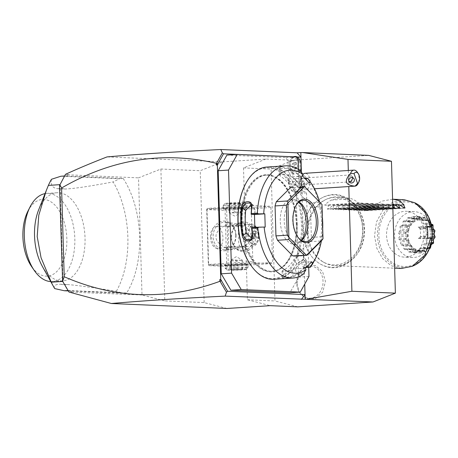 <?xml version="1.0" encoding="UTF-8"?>
<svg xmlns="http://www.w3.org/2000/svg" width="458" height="458" viewBox="0 0 458 458"><rect width="100%" height="100%" fill="white"/><g stroke="black" fill="none" stroke-linecap="round" stroke-linejoin="round"><path stroke-width="0.34" stroke-dasharray="2.29 1.72" d="M160.89 169.019L164.8 300.889L142.009 294.986L138.528 177.853L160.89 169.019L200.243 170.714L222.599 161.88L107.04 156.911M226.95 308.48L204.154 302.578L164.8 300.889M204.154 302.578L200.243 170.714M142.009 294.986L68.975 292.044M348.309 170.485L348.79 186.549M301.41 172.088L304.736 284.092M265.869 159.075L243.513 167.903L271.062 169.088L293.418 160.26L265.869 159.075L222.599 161.88M293.418 160.26L368.673 155.376M243.513 167.903L247.423 299.772L270.22 305.669M65.483 174.315L68.597 174.446L67.692 174.801L138.528 177.853M65.471 286.147A76.864 43.813 -93.7 0 1 63.37 282.18A76.864 43.813 -93.7 0 1 62.998 281.418L60.124 184.643A76.864 43.813 -93.7 0 1 60.456 183.916A76.864 43.813 -93.7 0 1 64.715 175.975L66.822 175.912L68.597 174.446M64.956 175.832L65.402 174.395M66.822 175.912L67.692 174.801M71.173 291.941L70.234 290.756L68.036 290.509M60.118 184.425L64.87 175.986L123.219 178.494A76.864 43.813 -93.7 0 1 126.62 293.023L68.271 290.515L63.021 281.607M70.234 290.756L72.089 292.175M68.895 291.964L68.368 290.675M63.004 281.55L62.311 280.376M59.5 185.633L60.124 184.511M62.998 281.418L62.706 281.441M68.116 290.504A76.864 43.813 -93.7 0 1 66.954 288.672M68.276 290.922L122.858 293.269L126.62 293.023M54.697 288.597C53.34 285.626 55.389 284.178 60.84 284.246L67.486 284.533C75.81 285.197 89.184 287.006 116.384 291.248L122.858 293.269M116.384 291.248A76.864 43.813 86.3 0 0 113.137 181.929L119.458 178.74L60.954 176.221M123.219 178.494L119.458 178.74M51.456 179.278C50.374 185.043 52.561 188.204 58.006 188.742L64.647 189.028C73.125 188.753 86.264 186.881 113.137 181.929M60.124 184.643L59.712 184.671M42.251 266.184A44.168 25.179 86.3 0 0 62.643 280.909A44.168 25.179 86.3 0 0 85.033 237.914A44.168 25.179 86.3 0 0 56.918 192.755A44.168 25.179 86.3 0 0 38.604 209.987M60.84 284.246A48.187 27.463 86.3 0 0 67.486 284.533M58.006 188.742A48.187 27.463 -93.7 0 1 64.647 189.028M45.061 193.619A44.168 25.179 -93.7 0 1 46.716 193.413A44.168 25.179 -93.7 0 1 74.826 238.578A44.168 25.179 -93.7 0 1 52.435 281.567A44.168 25.179 -93.7 0 1 50.769 281.578M27.915 211.155A38.432 21.904 -93.7 0 1 51.783 202.384A38.432 21.904 -93.7 0 1 66.845 238.744A38.432 21.904 -93.7 0 1 55.12 273.02A38.432 21.904 -93.7 0 1 31.499 266.407M293.297 156.808L297.231 156.98M226.887 155.096L285.912 157.632L287.985 161.153L288.597 181.769A10.328 5.885 86.3 0 0 294.803 192.331L295.462 192.36L296.149 193.534L298.633 277.142L289.925 292.776M290.475 160.197A8.032 4.58 -93.7 0 0 291.219 171.739A8.032 4.58 -93.7 0 0 292.25 172.906A9.687 5.519 86.3 0 0 291.483 173.53A9.687 5.519 86.3 0 0 289.565 185.771A9.687 5.519 86.3 0 0 296.515 191.278A9.687 5.519 86.3 0 0 297.517 190.517A9.687 5.519 86.3 0 0 299.996 181.5A9.687 5.519 86.3 0 0 296.212 173.078A8.032 4.58 -93.7 0 0 297.563 161.153A8.032 4.58 -93.7 0 0 290.475 160.197L290.904 159.338A9.177 5.233 86.3 0 0 291.763 172.534A9.177 5.233 86.3 0 0 292.776 173.725L294.191 174.057A8.496 4.843 86.3 0 1 298.106 174.223L296.212 173.078M285.912 157.632L296.263 156.962M287.985 161.153L298.33 160.483M295.462 192.36L305.154 191.662A10.328 5.885 -93.7 0 1 298.942 181.099L298.599 169.477M296.149 193.534L306.499 192.864L305.807 191.69M298.633 277.142L308.978 276.466M308.709 267.335L306.499 192.864M296.337 224.449A48.187 27.463 86.3 0 0 265.669 175.179A48.187 27.463 86.3 0 0 241.246 222.078A48.187 27.463 86.3 0 0 271.909 271.348A48.187 27.463 86.3 0 0 296.337 224.449M297.242 224.391A48.187 27.463 86.3 0 0 266.573 175.122A48.187 27.463 86.3 0 0 242.145 222.021A48.187 27.463 86.3 0 0 272.813 271.291A48.187 27.463 86.3 0 0 297.242 224.391M250.377 264.535A55.527 31.648 86.3 0 0 284.504 274.096A55.527 31.648 86.3 0 0 301.438 224.569A55.527 31.648 86.3 0 0 279.678 172.042A55.527 31.648 86.3 0 0 245.196 184.717M273.901 279.266A56.214 32.043 86.3 0 0 302.395 224.552A56.214 32.043 86.3 0 0 266.619 167.067M314.251 260.888A56.214 32.043 86.3 0 0 321.585 223.304A56.214 32.043 86.3 0 0 309.007 180.074M305.984 267.512L304.352 267.621A56.214 32.043 86.3 0 0 306.975 263.596L303.734 259.297L296.44 264.277A56.214 32.043 -93.7 0 1 283.313 277.342L282.265 277.977L286.313 278.155L293.847 276.655A56.214 32.043 86.3 0 0 297.213 274.726L303.236 274.331M265.205 227.105L251.597 227.637M251.322 204.663L253.377 205.23L255.083 209.821A49.332 28.121 86.3 0 0 254.659 221.134A49.332 28.121 86.3 0 0 255.753 232.515L253.841 237.839L251.94 238.366M254.854 227.781L254.848 227.426M300.156 170.565L294.133 170.954A56.214 32.043 86.3 0 0 290.647 168.727L282.701 167.451L279.14 168.727L280.113 169.414A56.214 32.043 -93.7 0 1 292.45 181.15A56.214 32.043 -93.7 0 1 294.047 183.635L299.904 187.963L304.507 187.11L304.581 182.954A56.214 32.043 86.3 0 0 301.713 178.694L304.919 178.483M301.009 171.51L293.79 171.979L294.133 170.954M293.767 171.87A55.527 31.648 86.3 0 0 289.994 169.42L283.662 168.263L279.586 169.059L280.588 170.032A55.527 31.648 -93.7 0 1 292.776 181.626A55.527 31.648 -93.7 0 1 294.351 184.082L299.549 187.872L303.94 186.795L303.763 183.475A55.527 31.648 86.3 0 0 300.643 178.883L301.713 178.694M290.647 168.727L289.994 169.42L289.559 175.523A49.332 28.121 86.3 0 1 295.696 180.309L299.091 183.767L300.574 178.906L305.045 178.614M280.113 169.414L280.588 170.032L280.147 176.13L279.151 175.145L283.216 174.326L289.559 175.523M294.047 183.635L294.568 184.408M304.581 182.954L303.763 183.475L301.152 187.356L301.335 190.665L296.647 191.644L291.74 187.963A49.332 28.121 86.3 0 0 280.147 176.13M321.396 240.879A51.628 29.427 86.3 0 0 322.707 228.834M322.358 217.04A51.628 29.427 86.3 0 0 319.472 201.606M309.436 183.097L299.091 183.767M295.439 256.022A34.419 19.62 86.3 0 0 295.656 256.005L306.94 255.272M290.979 187.333A34.419 19.62 86.3 0 1 293.618 187.471L308.921 203.089A34.419 19.62 86.3 0 1 310.472 207.463L311.366 237.416A34.419 19.62 86.3 0 1 310.066 241.669L295.656 256.005M311.772 261.753L301.427 262.428L295.032 268.783L296.813 273.787L304.032 273.323M305.383 268.113L295.032 268.783M301.427 262.428L303.27 267.455A55.527 31.648 86.3 0 0 306.127 263.127L306.27 260.356L303.213 259.36L296.715 263.739A55.527 31.648 -93.7 0 1 283.748 276.638L282.798 277.33L286.874 277.348L293.154 276.025A55.527 31.648 86.3 0 0 296.795 273.901L297.213 274.726M282.952 270.483L282.002 271.188L286.061 271.233L292.359 269.871A49.332 28.121 86.3 0 0 298.232 265.606A49.332 28.121 86.3 0 0 303.276 259.01L303.431 256.251L298.736 255.69L293.87 259.617A49.332 28.121 86.3 0 1 282.952 270.483L283.748 276.638L283.313 277.342M306.27 267.232L303.202 267.432M303.27 267.455L304.352 267.621M306.975 263.596L306.127 263.127L303.276 259.01M296.44 264.277L296.715 263.739L293.87 259.617M293.847 276.655L293.154 276.025L292.359 269.871M302.652 176.17L292.307 176.845L293.79 171.979M292.307 176.845L295.696 180.309A49.332 28.121 86.3 0 1 301.152 187.356M293.618 187.471L304.908 186.738M308.921 203.089L320.205 202.356M321.985 204.474L321.762 206.73L310.472 207.463M311.366 237.416L322.65 236.683L321.762 206.73M322.65 236.683L322.999 238.761M310.066 241.669L321.35 240.937M297.585 236.7A20.65 11.771 -93.7 0 1 297.311 236.317A20.65 11.771 -93.7 0 1 292.691 220.435A20.65 11.771 -93.7 0 1 295.387 206.632A20.65 11.771 -93.7 0 1 295.605 206.214M301.513 240.444A20.65 11.771 86.3 0 1 297.368 242.105A20.65 11.771 86.3 0 1 284.223 220.985A20.65 11.771 -93.7 0 1 294.694 200.885A20.65 11.771 -93.7 0 1 299.017 201.995M298.845 202.133A22.637 12.904 86.3 0 0 297.024 200.644A22.637 12.904 86.3 0 0 280.267 221.122A22.637 12.904 86.3 0 0 299.709 242.042A22.637 12.904 86.3 0 0 301.324 240.33M300.396 186.79A5.736 3.269 -93.7 0 0 301.696 180.24A5.736 3.269 -93.7 0 0 298.238 176.032A5.736 3.269 -93.7 0 0 296.818 176.725A5.736 3.269 86.3 0 0 295.519 183.274A5.736 3.269 86.3 0 0 298.977 187.482A5.736 3.269 86.3 0 0 300.396 186.79A10.328 7.597 45.1 0 1 298.851 189.532A10.328 7.597 45.1 0 1 297.517 190.517M300.431 170.868A9.177 5.233 86.3 0 1 298.106 174.223L297.62 173.931A9.177 5.233 86.3 0 0 299.938 163.466A9.177 5.233 86.3 0 0 294.362 156.539M292.25 172.906L292.776 173.725M301.685 185.696A5.736 3.269 86.3 0 1 301.152 177.452A5.736 3.269 86.3 0 1 301.896 176.399A5.736 3.269 -93.7 0 1 303.31 175.706A5.736 3.269 -93.7 0 1 306.774 179.914A5.736 3.269 -93.7 0 1 305.469 186.458A5.736 3.269 86.3 0 1 304.055 187.15A5.736 3.269 86.3 0 1 301.685 185.696L302.767 187.282A8.032 4.58 86.3 0 0 306.081 189.32A8.032 4.58 86.3 0 0 308.062 188.347A8.032 4.58 -93.7 0 0 309.889 179.181A8.032 4.58 -93.7 0 0 305.039 173.29M302.978 174.349A8.032 4.58 86.3 0 0 302.017 175.74A8.032 4.58 86.3 0 0 302.767 187.282M357.269 172.151A8.032 4.58 -93.7 0 1 358.019 183.698M350.525 181.763A3.441 1.964 86.3 0 0 350.937 181.809A3.441 1.964 86.3 0 0 351.784 181.391A3.441 1.964 -93.7 0 0 352.568 177.464A3.441 1.964 -93.7 0 0 350.49 174.939A3.441 1.964 -93.7 0 0 349.643 175.357A3.441 1.964 86.3 0 0 348.847 177.034L347.937 180.091L348.944 181.339M352.7 177.693A2.868 2.645 141.3 0 0 352.574 177.137A2.868 2.645 -38.7 0 0 352.173 176.422L353.828 178.488M348.847 177.034L351.624 175.918A2.868 2.645 -38.7 0 1 352.173 176.422M352.511 177.635L351.624 175.918M295.57 185.043A3.441 1.964 -93.7 0 1 294.723 185.461A3.441 1.964 -93.7 0 1 292.645 182.937A3.441 1.964 -93.7 0 1 293.429 179.004A3.441 1.964 -93.7 0 1 294.276 178.591A3.441 1.964 -93.7 0 1 296.355 181.116A3.441 1.964 -93.7 0 1 295.57 185.043M293.246 156.831A9.177 5.233 86.3 0 0 290.904 159.338M293.996 156.865A9.177 5.233 86.3 0 0 290.647 165.12A9.177 5.233 86.3 0 0 294.191 174.057M294.208 163.918L294.305 167.222L295.994 168.945L297.585 167.365L297.488 164.056L295.799 162.332L294.208 163.918L292.33 164.038L292.427 167.342L294.116 169.065L295.702 167.485L295.605 164.176L293.916 162.453L292.33 164.038M294.305 167.222L292.427 167.342M295.799 162.332L293.916 162.453M297.488 164.056L295.605 164.176M297.585 167.365L295.702 167.485M295.994 168.945L294.116 169.065M297.769 306.854L274.972 300.958L271.062 169.088M247.423 299.772L274.972 300.958M362.913 229.189A36.216 29.701 92.5 0 1 337.895 266.762A36.216 29.701 92.5 0 1 304.667 241.721A36.216 29.701 92.5 0 1 303.528 233.042A36.216 29.701 92.5 0 1 305.681 218.094A36.216 29.701 92.5 0 1 338.376 195.36A36.216 29.701 92.5 0 1 362.913 229.189M296.916 283.159L298.965 291.483L306.041 298.553L315.253 298.805L322.758 292.13L325.432 281.309L322.518 271.462L315.465 265.571L306.843 265.766L299.807 271.972L296.916 283.159M270.89 207.48L272.521 262.451L271.897 263.568L253.532 262.778L252.845 261.604L251.213 206.632L251.831 205.516L270.197 206.306L270.89 207.48L226.676 210.348L228.307 265.325L272.521 262.451M255.713 236.002A14.914 12.229 -87.5 0 0 243.043 221.907A14.914 12.229 -87.5 0 0 231.256 237.593A14.914 12.229 -87.5 0 0 243.925 251.688A14.914 12.229 -87.5 0 0 255.713 236.002M251.831 205.516L207.623 208.384L225.989 209.174L270.197 206.306M225.989 209.174L225.078 210.382L226.71 265.354L227.529 265.915L228.307 265.325M226.676 210.348L225.863 209.793M224.884 208.47A12.045 0.607 178.3 0 0 238.091 208.316A12.045 0.607 178.3 0 0 246.788 207.503A12.045 0.607 178.3 0 0 244.641 207.188A12.045 0.607 178.3 0 0 230.855 207.365A12.045 0.607 178.3 0 0 222.737 208.213A12.045 0.607 178.3 0 0 224.884 208.47M207.623 208.384L206.839 208.974L206.999 209.501L251.213 206.632M206.999 209.501L208.63 264.478L252.845 261.604M236.036 235.16A14.914 12.229 92.5 0 1 224.248 250.841A14.914 12.229 92.5 0 1 211.579 236.746A14.914 12.229 92.5 0 1 223.367 221.065A14.914 12.229 92.5 0 1 236.036 235.16M208.63 264.478L208.505 265.096L209.323 265.651L253.532 262.778M209.323 265.651L227.689 266.442L271.897 263.568M246.341 264.449A12.045 0.607 -1.7 0 1 248.488 264.701A12.045 0.607 -1.7 0 1 240.37 265.554A12.045 0.607 -1.7 0 1 226.584 265.732A12.045 0.607 -1.7 0 1 224.437 265.417A12.045 0.607 -1.7 0 1 233.139 264.604A12.045 0.607 -1.7 0 1 246.341 264.449M227.689 266.442L227.529 265.915M226.71 265.354L208.344 264.564L206.713 209.592L225.078 210.382M206.713 209.592L206.839 208.974M210.48 237.204A10.9 6.212 86.3 0 0 217.418 248.351A10.9 6.212 86.3 0 0 222.943 237.742A10.9 6.212 86.3 0 0 216.01 226.596A10.9 6.212 86.3 0 0 210.48 237.204M208.344 264.564L208.505 265.096M226.223 248.774L226.235 247.595L228.731 246.793L234.576 249.015A9.75 0.492 -1.7 0 1 226.223 248.774A9.75 0.492 -1.7 0 1 226.235 248.751A9.75 0.492 -1.7 0 1 226.435 248.665L226.235 247.595L217.418 248.351M226.235 247.595C223.012 247.555 215.254 241.4 216.124 236.838C214.985 232.315 222.37 225.886 225.594 225.994L225.508 224.723A9.75 0.492 178.3 0 0 225.519 224.746A9.75 0.492 178.3 0 0 233.861 224.964C237.387 223.767 240.021 223.109 241.767 223L242.694 222.983L244.79 224.254A9.75 0.492 178.3 0 0 244.99 224.168A9.75 0.492 178.3 0 0 245.001 224.145A9.75 0.492 178.3 0 0 236.649 223.905L243.999 226.189L245.03 224.993L244.79 224.254M233.861 224.964L228.153 227.214L228.731 246.793M226.435 248.665L228.531 249.936L229.464 249.919C231.204 249.805 233.843 249.152 237.364 247.955A9.75 0.492 -1.7 0 1 245.706 248.173A9.75 0.492 -1.7 0 1 245.717 248.196A9.75 0.492 -1.7 0 1 245.505 248.305C245.528 249.656 244.555 250.383 242.58 250.486L234.576 249.015M243.937 246.507A8.032 0.406 -1.7 0 0 239.448 246.295A8.032 0.406 -1.7 0 0 231.33 246.57A8.032 0.406 178.3 0 0 227.901 246.982A8.032 0.406 178.3 0 0 232.034 247.24A8.032 0.406 178.3 0 0 240.513 246.965A8.032 0.406 -1.7 0 0 243.937 246.507L245.706 248.173M231.542 237.502A13.769 11.29 -87.5 0 0 242.236 250.526A13.769 11.29 -87.5 0 0 254.116 236.036A13.769 11.29 -87.5 0 0 243.421 223.017A13.769 11.29 -87.5 0 0 231.542 237.502M245.505 248.305L245.694 247.349L244.578 245.769C249.026 243.164 251.224 239.877 251.167 235.91C250.99 231.966 248.597 228.725 243.999 226.189M239.551 225.09C238.263 226.126 237.977 229.555 238.704 235.372C238.326 241.332 238.824 245.104 240.192 246.69L237.364 247.955M235.75 235.246A13.769 11.29 92.5 0 1 223.87 249.736A13.769 11.29 92.5 0 1 213.176 236.712A13.769 11.29 92.5 0 1 225.055 222.227A13.769 11.29 92.5 0 1 235.75 235.246M244.578 245.769L242.019 246.753L240.192 246.69M246.227 234.885A10.9 6.212 86.3 0 0 253.165 246.032A10.9 6.212 86.3 0 0 257.27 242.706A10.9 6.212 86.3 0 0 258.69 235.423A10.9 6.212 -93.7 0 0 256.251 227.042A10.9 6.212 -93.7 0 0 251.751 224.277A10.9 6.212 -93.7 0 0 246.227 234.885M236.649 223.905L228.645 222.433C226.67 222.536 225.697 223.264 225.72 224.615A9.75 0.492 178.3 0 0 225.508 224.723L227.288 226.412A8.032 0.406 178.3 0 0 231.782 226.624A8.032 0.406 178.3 0 0 239.9 226.349A8.032 0.406 -1.7 0 0 243.324 225.937L244.99 224.168M227.288 226.412A8.032 0.406 178.3 0 1 230.718 225.954A8.032 0.406 -1.7 0 1 239.196 225.679A8.032 0.406 -1.7 0 1 243.324 225.937M228.153 227.214L225.594 225.994L225.72 224.615M216.01 226.596L225.594 225.994M248.625 234.834A9.177 5.233 -93.7 0 1 253.274 225.903A9.177 5.233 -93.7 0 1 257.064 228.233A9.177 5.233 -93.7 0 1 259.119 235.286A9.177 5.233 -93.7 0 1 257.917 241.423A9.177 5.233 -93.7 0 1 254.465 244.223A9.177 5.233 -93.7 0 1 248.625 234.834M247.681 234.897A9.177 5.233 -93.7 0 1 252.335 225.966A9.177 5.233 -93.7 0 1 258.175 235.349A9.177 5.233 86.3 0 1 253.526 244.28A9.177 5.233 86.3 0 1 247.681 234.897M254.522 233.54L254.619 236.849L253.028 238.429L251.339 236.706L251.242 233.397L252.833 231.817L254.522 233.54L258.283 233.294L258.381 236.603L256.789 238.183L255.1 236.46L255.003 233.156L256.594 231.571L258.283 233.294M254.619 236.849L258.381 236.603M252.833 231.817L256.594 231.571M251.242 233.397L255.003 233.156M251.339 236.706L255.1 236.46M253.028 238.429L256.789 238.183M245.854 263.911A11.473 0.578 -1.7 0 1 247.898 264.151A11.473 0.578 -1.7 0 1 247.915 264.18A11.473 0.578 -1.7 0 1 243.003 264.798A11.473 0.578 -1.7 0 1 227.036 265.13A11.473 0.578 -1.7 0 1 224.981 264.861A11.473 0.578 -1.7 0 1 224.993 264.827A11.473 0.578 -1.7 0 1 229.887 264.237A11.473 0.578 -1.7 0 1 245.854 263.911M225.078 268.153A11.473 0.578 178.3 0 1 229.985 267.529A11.473 0.578 -1.7 0 1 241.841 267.14A11.473 0.578 -1.7 0 1 248.013 267.472A11.473 0.578 -1.7 0 1 247.996 267.501A11.473 0.578 -1.7 0 1 243.101 268.096A11.473 0.578 178.3 0 1 231.508 268.485A11.473 0.578 178.3 0 1 225.09 268.182A11.473 0.578 178.3 0 1 225.078 268.153L224.981 264.861M246.192 269.413A9.612 0.487 -1.7 0 0 241.251 269.109A9.612 0.487 -1.7 0 0 231.107 269.436A9.612 0.487 178.3 0 0 227.008 269.98A9.612 0.487 178.3 0 0 232.378 270.237A9.612 0.487 178.3 0 0 242.093 269.911A9.612 0.487 -1.7 0 0 246.192 269.413L247.996 267.501M242.03 269.321L242.591 269.636L237.164 269.991L231.17 270.025L230.603 269.71L242.03 269.321L242.024 259.806L236.214 256.692L230.334 260.545L233.03 259.858L242.322 260.476L239.591 260.138L236.889 260.825L230.895 260.865L230.334 260.545L230.603 269.71M242.591 269.636L242.322 260.476M237.164 269.991L236.889 260.825M231.17 270.025L230.895 260.865M236.036 269.356L235.761 260.196M225.376 209.008A11.473 0.578 178.3 0 0 241.337 208.682A11.473 0.578 178.3 0 0 246.232 208.092A11.473 0.578 178.3 0 0 246.249 208.058A11.473 0.578 178.3 0 0 244.188 207.789A11.473 0.578 178.3 0 0 228.221 208.115A11.473 0.578 178.3 0 0 223.315 208.739A11.473 0.578 178.3 0 0 223.327 208.768A11.473 0.578 178.3 0 0 225.376 209.008M244.217 202.934A9.612 0.487 -1.7 0 1 240.124 203.484A9.612 0.487 178.3 0 1 229.973 203.81A9.612 0.487 178.3 0 1 225.033 203.507A9.612 0.487 178.3 0 1 229.132 203.009A9.612 0.487 -1.7 0 1 238.847 202.682A9.612 0.487 -1.7 0 1 244.217 202.934L246.135 204.737A11.473 0.578 -1.7 0 0 239.723 204.434A11.473 0.578 -1.7 0 0 228.124 204.823A11.473 0.578 178.3 0 0 223.229 205.419A11.473 0.578 178.3 0 0 223.218 205.447A11.473 0.578 178.3 0 0 229.384 205.779A11.473 0.578 178.3 0 0 241.24 205.39A11.473 0.578 -1.7 0 0 246.152 204.766L246.249 208.058M229.195 203.598L240.622 203.209L240.061 202.894L234.061 202.928L228.634 203.283L229.195 203.598L229.469 212.758L238.194 213.062L240.897 212.375L235.011 216.228L229.206 213.113L228.634 203.283M235.189 203.564L235.464 212.724M240.622 203.209L240.897 212.375L240.33 212.054L234.336 212.088L231.634 212.781L228.903 212.443M240.061 202.894L240.33 212.054M234.061 202.928L234.336 212.088M307.272 232.985A33.749 27.68 -87.5 0 0 322.987 261.867A33.749 27.68 -87.5 0 0 362.621 229.395A33.749 27.68 -87.5 0 0 325.667 199.596A33.749 27.68 -87.5 0 0 307.272 232.985M308.148 233.082A34.419 28.224 92.5 0 1 326.903 199.035A34.419 28.224 92.5 0 1 337.844 196.866A34.419 28.224 92.5 0 1 364.585 229.418A34.419 28.224 92.5 0 1 334.89 265.634A34.419 28.224 92.5 0 1 324.172 262.531A34.419 28.224 92.5 0 1 308.148 233.082M401.265 268.491L391.149 265.72L382.613 258.656L376.808 248.259L374.524 235.939L376.505 221.935L382.94 209.999L392.729 202.15L404.219 199.722M427.119 226.429L423.295 226.681A29.827 24.463 -87.5 0 1 423.633 238.131L427.457 237.885M423.467 226.739L425.906 229.074L423.467 226.739L418.165 227.082L419.763 227.151L420.278 229.12L425.637 228.777M427.222 227.065L419.757 227.151A22.946 18.818 -87.5 0 1 420.524 232.841A22.946 18.818 -87.5 0 1 420.095 238.607L418.503 238.538L420.496 236.574L420.106 238.607L423.753 238.761L432.043 238.171M425.081 228.193L419.923 228.531L418.165 227.082M418.606 227.454L419.064 227.122M419.923 228.531L420.278 229.12M418.503 238.538L423.805 238.194L425.86 236.225L420.496 236.574M426.106 235.893A29.827 24.463 -87.5 0 0 425.906 229.074M423.805 238.194L425.86 236.225M425.339 236.838L420.181 237.17M419.402 238.578L418.927 238.189M423.41 227.311A22.946 18.818 -87.5 0 0 406.355 211.293A22.946 18.818 -87.5 0 0 386.552 235.441A22.946 18.818 -87.5 0 0 404.38 257.144A22.946 18.818 -87.5 0 0 423.753 238.761M431.207 226.802A22.946 18.818 92.5 0 0 414.37 211.642A22.946 18.818 92.5 0 0 412.704 211.659A22.946 18.818 -87.5 0 0 394.561 234.771A22.946 18.818 -87.5 0 0 412.4 257.488A22.946 18.818 -87.5 0 0 414.066 257.47A22.946 18.818 92.5 0 0 431.923 238.16M405.467 238.355L405.719 238.853C407.586 237.215 408.359 236.179 408.044 235.738C408.313 235.257 407.477 234.267 405.542 232.779L405.319 233.271L407.58 235.046L407.62 236.46L405.467 238.355L398.706 238.063A18.171 14.902 -87.5 0 0 398.918 239.265A4.546 3.727 92.5 0 0 400.824 240.267A16.248 13.322 92.5 0 0 401.26 241.566A4.546 3.727 92.5 0 0 400.487 243.948A18.171 14.902 -87.5 0 0 401.025 244.984A4.546 3.727 92.5 0 0 402.13 245.236L410.631 245.448L403.109 245.122A4.546 3.727 92.5 0 1 402.13 245.236M398.706 238.063A4.546 3.727 92.5 0 1 400.097 236.133A16.248 13.322 92.5 0 1 400.057 234.719A4.546 3.727 92.5 0 1 398.557 232.979A18.171 14.902 -87.5 0 1 398.695 231.754A4.546 3.727 92.5 0 1 400.538 230.511A16.248 13.322 92.5 0 1 400.893 229.155A4.546 3.727 92.5 0 1 399.983 226.887A18.171 14.902 -87.5 0 1 400.458 225.788A4.546 3.727 92.5 0 1 402.198 225.347A4.546 3.727 92.5 0 1 402.525 225.376A16.248 13.322 92.5 0 1 403.24 224.243A4.546 3.727 92.5 0 1 403.023 221.718A18.171 14.902 -87.5 0 1 403.773 220.876A4.546 3.727 92.5 0 1 404.265 220.859A4.546 3.727 92.5 0 1 405.822 221.351A16.248 13.322 92.5 0 1 406.807 220.579A4.546 3.727 92.5 0 1 407.317 218.1A18.171 14.902 -87.5 0 1 408.255 217.613A4.546 3.727 92.5 0 1 410.03 218.918A16.248 13.322 92.5 0 1 411.17 218.598A4.546 3.727 92.5 0 1 412.343 216.468A18.171 14.902 -87.5 0 1 413.351 216.399A4.546 3.727 92.5 0 1 414.645 218.374A16.248 13.322 92.5 0 1 415.795 218.546A4.546 3.727 92.5 0 1 417.49 217.018A18.171 14.902 -87.5 0 1 418.452 217.373A4.546 3.727 92.5 0 1 419.11 219.777A16.248 13.322 92.5 0 1 420.135 220.424A4.546 3.727 92.5 0 1 422.144 219.685A18.171 14.902 -87.5 0 1 422.94 220.424A4.546 3.727 92.5 0 1 422.877 222.972A16.248 13.322 92.5 0 1 423.656 224.008A4.546 3.727 92.5 0 1 424.64 223.888A4.546 3.727 92.5 0 1 425.745 224.145A18.171 14.902 -87.5 0 1 426.278 225.176A4.546 3.727 92.5 0 1 425.505 227.557A16.248 13.322 92.5 0 1 425.94 228.863A4.546 3.727 92.5 0 1 427.852 229.864A18.171 14.902 -87.5 0 1 428.064 231.061A4.546 3.727 92.5 0 1 426.673 232.99A16.248 13.322 92.5 0 1 426.713 234.41A4.546 3.727 92.5 0 1 428.213 236.151A18.171 14.902 -87.5 0 1 428.075 237.37A4.546 3.727 92.5 0 1 426.232 238.618A16.248 13.322 92.5 0 1 425.877 239.969A4.546 3.727 92.5 0 1 426.787 242.242A18.171 14.902 -87.5 0 1 426.312 243.341A4.546 3.727 92.5 0 1 424.572 243.782A4.546 3.727 92.5 0 1 424.245 243.748A16.248 13.322 92.5 0 1 423.53 244.881A4.546 3.727 92.5 0 1 423.742 247.412A18.171 14.902 -87.5 0 1 422.992 248.253A4.546 3.727 92.5 0 1 422.505 248.27A4.546 3.727 92.5 0 1 420.948 247.778A16.248 13.322 92.5 0 1 419.963 248.551A4.546 3.727 92.5 0 1 419.454 251.03A18.171 14.902 -87.5 0 1 418.515 251.511A4.546 3.727 92.5 0 1 416.734 250.211A16.248 13.322 92.5 0 1 415.601 250.532A4.546 3.727 92.5 0 1 414.427 252.661A18.171 14.902 -87.5 0 1 413.419 252.73A4.546 3.727 92.5 0 1 412.12 250.755A16.248 13.322 92.5 0 1 410.969 250.583A4.546 3.727 92.5 0 1 409.28 252.112A18.171 14.902 -87.5 0 1 408.313 251.751A4.546 3.727 92.5 0 1 407.66 249.347A16.248 13.322 92.5 0 1 406.635 248.705A4.546 3.727 92.5 0 1 404.62 249.444A18.171 14.902 -87.5 0 1 403.824 248.705A4.546 3.727 92.5 0 1 403.887 246.158A16.248 13.322 92.5 0 1 403.109 245.122M405.759 239.076L405.679 239.557L408.347 240.587L408.788 241.893L407.248 244.24L407.637 244.675C410.282 241.727 409.658 239.86 405.759 239.076A18.171 14.902 92.5 0 1 405.719 238.853M405.679 239.557L398.918 239.265M408.347 240.587L400.824 240.267M408.788 241.893L401.26 241.566M407.248 244.24L400.487 243.948M410.631 245.448L411.41 246.478L410.586 248.997L411.084 249.312C412.801 245.906 411.685 244.423 407.735 244.864A18.171 14.902 92.5 0 1 407.637 244.675M407.735 244.864L407.786 245.276L401.025 244.984M407.786 245.276L409.177 245.54M411.41 246.478L403.887 246.158M410.586 248.997L403.824 248.705M411.227 249.45L411.387 249.736L414.158 249.032L415.183 249.673L415.08 252.043L415.641 252.209C416.356 248.763 414.885 247.841 411.227 249.45A18.171 14.902 92.5 0 1 411.084 249.312M411.387 249.736L404.62 249.444M414.158 249.032L406.635 248.705M415.183 249.673L407.66 249.347M415.08 252.043L408.313 251.751M415.818 252.272L418.492 250.91L419.648 251.081L420.181 253.016L420.765 253.011C420.518 249.948 418.87 249.702 415.818 252.272A18.171 14.902 92.5 0 1 415.641 252.209M416.041 252.404L409.28 252.112M418.492 250.91L410.969 250.583M419.648 251.081L412.12 250.755M420.181 253.016L413.419 252.73M420.954 252.999L423.123 250.852L424.263 250.532L425.276 251.803L425.837 251.625C424.789 249.318 423.158 249.776 420.954 252.999A18.171 14.902 92.5 0 1 420.765 253.011M421.188 252.953L414.427 252.661M423.123 250.852L415.601 250.532M424.263 250.532L416.734 250.211M425.276 251.803L418.515 251.511M430.239 248.213C428.648 246.948 427.24 248.053 426.009 251.534A18.171 14.902 92.5 0 1 425.837 251.625M426.009 251.534L419.454 251.03M426.215 251.322L427.486 248.871L419.963 248.551M427.486 248.871L428.47 248.099L420.948 247.778M428.47 248.099L429.759 248.545M422.505 248.27L429.484 248.568M429.495 248.534L422.992 248.253M429.833 247.675L423.742 247.412M430.675 245.19L423.53 244.881M431.757 244.091L424.245 243.748M431.133 243.547L426.312 243.341M431.396 242.442L426.787 242.242M431.825 240.227L425.877 239.969M432.026 238.864L426.232 238.618M432.009 237.542L428.075 237.37M432.129 236.317L428.213 236.151M432.203 234.645L426.713 234.41M432.192 233.231L426.673 232.99M432.054 231.233L428.064 231.061M431.9 230.036L427.852 229.864M431.745 229.114L425.94 228.863M431.47 227.815L425.505 227.557M431.51 225.405L426.278 225.176M431.281 224.386L425.745 224.145M431.688 224.191L423.656 224.008M431.184 224.328L430.405 223.292L422.877 222.972M430.405 223.292L429.707 220.716L422.94 220.424M429.707 220.716L429.558 220.412C429.993 223.91 431.104 225.393 432.907 224.861M429.409 220.275L428.906 219.972L427.658 220.745L426.633 220.103L425.001 217.516C426.438 221.054 427.904 221.975 429.409 220.275A18.171 14.902 92.5 0 1 429.558 220.412M428.906 219.972L422.144 219.685M427.658 220.745L420.135 220.424M426.633 220.103L419.11 219.777M425.213 217.665L418.452 217.373M424.824 217.453L424.251 217.31L423.318 218.867L422.167 218.695L419.877 216.714C422.27 219.874 423.919 220.115 424.824 217.453A18.171 14.902 92.5 0 1 425.001 217.516M424.251 217.31L417.49 217.018M423.318 218.867L415.795 218.546M422.167 218.695L414.645 218.374M420.112 216.691L413.351 216.399M419.688 216.726L419.104 216.754L418.692 218.924L417.553 219.245L414.805 218.1C418.005 220.498 419.631 220.04 419.688 216.726A18.171 14.902 92.5 0 1 419.877 216.714M419.104 216.754L412.343 216.468M418.692 218.924L411.17 218.598M417.553 219.245L410.03 218.918M415.017 217.905L408.255 217.613M414.633 218.191L414.078 218.392L414.33 220.899L413.345 221.672L410.54 221.168L410.402 221.512C414.141 222.869 415.555 221.764 414.633 218.191A18.171 14.902 92.5 0 1 414.805 218.1M414.078 218.392L407.317 218.1M414.33 220.899L406.807 220.579M413.345 221.672L405.822 221.351M404.265 220.859L411.112 221.151L403.773 220.876M410.259 221.666L409.784 222.01L410.763 224.569L410.047 225.702L407.219 226.075L407.191 226.527C411.158 226.687 412.183 225.067 410.259 221.666A18.171 14.902 92.5 0 1 410.402 221.512M409.784 222.01L403.023 221.718M410.763 224.569L403.24 224.243M402.198 225.347L410.047 225.702L402.525 225.376M407.219 226.075L400.458 225.788M407.105 226.733L406.744 227.174L408.416 229.481L408.061 230.838L405.456 232.046L405.565 232.549C409.406 231.496 409.921 229.561 407.105 226.733A18.171 14.902 92.5 0 1 407.191 226.527M406.744 227.174L399.983 226.887M408.416 229.481L400.893 229.155M408.061 230.838L400.538 230.511M405.456 232.046L398.695 231.754M405.319 233.271L398.557 232.979M407.58 235.046L400.057 234.719M407.62 236.46L400.097 236.133M434.052 234.055C435.455 254.339 407.964 256.119 408.164 235.738C406.756 215.455 434.247 213.674 434.052 234.055M434.923 230.872L434.104 234.049L435.1 236.946M435.071 237.175C433.382 238.32 432.873 240.255 433.537 242.992M433.451 243.198C431.631 243.129 430.612 244.749 430.377 248.059M433.005 225.05C432.512 228.09 433.136 229.956 434.882 230.649M337.844 196.866L342.647 197.072L331.317 200.1A34.419 28.224 92.5 0 0 324.653 205.121L328.586 205.293L327.441 208.997L327.997 209.02L333.052 205.482L333.836 205.516L332.685 209.22L333.247 209.243L338.296 205.711L339.08 205.745L337.935 209.443L338.491 209.472L343.546 205.934L344.33 205.968L343.179 209.672L343.74 209.695L348.79 206.163L349.574 206.192L348.429 209.896L348.985 209.919L354.04 206.386L354.824 206.421L353.673 210.125L354.234 210.148L359.284 206.61L360.068 206.644L358.923 210.348L359.478 210.371L364.534 206.839L365.318 206.873L364.167 210.577L364.728 210.6L369.778 207.062L404.036 204.881M392.592 199.23L382.585 200.999L370.173 207.079M342.647 197.072L351.578 198.783A34.419 28.224 92.5 0 1 358.517 202.923L362.45 203.094L368.266 206.403L327.441 208.997L368.266 206.403L366.915 203.283L367.7 203.318L373.51 206.632L332.685 209.22L373.51 206.632L372.159 203.512L372.944 203.547L378.76 206.856L337.935 209.443L378.76 206.856L377.409 203.736L378.194 203.77L384.004 207.079L343.179 209.672L384.004 207.079L382.653 203.965L383.438 203.999L389.254 207.308L348.429 209.896L389.254 207.308L387.903 204.188L388.687 204.222L392.815 206.747M393.943 207.508L353.673 210.125L394.023 207.566M399.187 207.737L358.923 210.348L399.273 207.789M404.437 207.961L364.167 210.577L404.517 208.018M399.937 205.104L369.778 207.062M399.181 204.674L365.318 206.873M394.693 204.881L364.534 206.839M393.932 204.445L360.068 206.644M392.746 204.44L359.284 206.61M388.687 204.222L354.824 206.421M387.903 204.188L354.04 206.386M383.438 203.999L349.574 206.192M382.653 203.965L348.79 206.163M378.194 203.77L344.33 205.968M377.409 203.736L343.546 205.934M372.944 203.547L339.08 205.745M372.159 203.512L338.296 205.711M367.7 203.318L333.836 205.516M366.915 203.283L333.052 205.482M362.45 203.094L328.586 205.293M324.653 205.121L358.517 202.923M331.317 200.1L351.578 198.783M296.692 283.033A16.059 13.173 92.5 0 1 299.36 272.699A16.059 13.173 92.5 0 1 313.833 266.785A16.059 13.173 92.5 0 1 323.033 281.321A16.059 13.173 92.5 0 1 313.633 297.482A16.059 13.173 92.5 0 1 298.587 290.721A16.059 13.173 92.5 0 1 296.692 283.033M288.597 181.769L298.942 181.099M294.803 192.331L305.154 191.662M240.942 222.067A48.645 27.726 -93.7 0 1 267.312 174.704A48.645 27.726 -93.7 0 1 296.561 224.46A48.645 27.726 -93.7 0 1 270.191 271.823A48.645 27.726 -93.7 0 1 240.942 222.067M252.472 234.502L255.753 232.515M255.083 209.821L251.671 207.548M291.74 187.963L294.351 184.082M431.608 238.252A32.306 26.495 92.5 0 1 391.579 262.091A32.306 26.495 92.5 0 1 389.981 208.241A32.306 26.495 92.5 0 1 431.264 226.802M416.723 203.827A33.417 27.406 -87.5 0 0 377.501 233.019A33.417 27.406 -87.5 0 0 414.066 265.474M46.716 193.413L56.918 192.755M52.435 281.567L62.643 280.909M265.669 175.179L266.573 175.122M279.14 168.727L279.746 169.426M292.776 181.626L292.45 181.15M299.904 187.963L299.549 187.872M303.734 259.297L303.213 259.36M282.265 277.977L282.844 277.216M282.002 271.188L282.798 277.33M306.27 260.356L303.431 256.251M279.586 169.059L279.151 175.145M301.335 190.665L303.94 186.795M297.311 236.317L297.855 237.107M295.387 206.632L295.822 205.774M294.694 200.885L303.162 200.335M297.368 242.105L305.835 241.555M301.959 240.072L299.709 242.042M299.509 202.304L297.024 200.644M253.377 205.23L249.982 202.968M250.578 239.809L253.841 237.839M271.909 271.348L272.813 271.291M296.515 191.278A10.328 10.328 0 0 0 298.072 174.195M298.238 176.032L303.31 175.706M298.977 187.482L304.055 187.15M301.152 177.452L302.017 175.74M306.081 189.32L314.457 188.776M348.332 180.801L349.351 182.072M350.937 181.809L294.723 185.461M350.49 174.939L294.276 178.591M291.219 171.739L291.763 172.534M227.901 246.982L226.235 248.751M241.515 250.492L242.236 250.526M223.87 249.736L228.531 249.936M245.694 247.349L245.717 248.196M242.019 246.753L253.165 246.032M240.187 225.027L251.751 224.277M245.001 224.145L245.03 224.993M242.694 222.983L243.421 223.017M225.055 222.227L229.716 222.428M257.064 228.233L256.251 227.042M253.274 225.903L252.335 225.966M254.465 244.223L253.526 244.28M257.917 241.423L257.27 242.706M247.898 264.151L248.488 264.701M248.013 267.472L247.915 264.18M224.993 264.827L224.437 265.417M227.008 269.98L225.09 268.182M246.232 208.092L246.788 207.503M223.218 205.447L223.315 208.739M223.327 208.768L222.737 208.213M225.033 203.507L223.229 205.419M305.681 218.094C310.862 201.28 327.367 190.889 341.845 195.738C355.494 200.988 362.948 212.157 364.196 229.246C363.807 247.595 356.358 259.926 341.851 266.241C326.308 272.132 308.595 260.247 304.667 241.721M325.667 199.596L326.903 199.035M322.987 261.867L324.172 262.531M334.89 265.634L394.641 268.205M412.4 257.488L404.38 257.144M414.37 211.642L406.355 211.293M424.572 243.782L430.995 244.057M424.64 223.888L431.23 224.174M404.906 208.161L364.316 210.8M399.657 207.938L359.072 210.571M394.412 207.714L353.822 210.348M389.163 207.485L348.578 210.119M383.918 207.262L343.328 209.896M378.669 207.033L338.084 209.667M373.425 206.81L332.834 209.443M368.175 206.581L327.59 209.22M299.36 272.699L299.807 271.972M298.587 290.721L298.965 291.483"/><path stroke-width="0.69" d="M111.391 303.505L226.95 308.48L270.22 305.669L297.769 306.854L373.024 301.971L225.159 296.12C180.893 298.307 142.97 300.774 111.391 303.505L68.975 292.044L62.603 281.264L59.5 185.633L65.483 174.315C78.203 168.51 92.058 162.71 107.04 156.911C138.619 154.174 176.542 151.713 220.808 149.52L297.065 152.8L300.832 152.56L301.41 172.088M307.06 299.131L351.899 291.271L395.38 293.143L373.024 301.971M348.309 170.485L347.983 159.401L302.709 152.537L300.832 152.56M348.79 186.549L351.899 291.271M305.183 299.154L305.045 294.574L301.416 299.4M304.736 284.092L305.045 294.574L227.592 291.242L226.47 292.215L225.159 296.12M297.065 152.8L300.963 157.14L297.231 156.98M302.709 152.537L368.673 155.376L391.464 161.273L395.38 293.143M59.735 184.58L61.584 188.009L64.217 276.746L62.603 281.264M216.411 165.046L217.985 164.21L217.355 164.983L216.411 165.046L216.359 163.294C162.899 150.905 111.311 159.149 61.584 188.009M216.359 163.294L217.974 163.758L217.985 164.21M220.808 149.52L222.336 152.898L216.64 163.134M62.706 281.441L51.25 282.185A76.864 43.813 -93.7 0 0 53.409 286.353A76.864 43.813 -93.7 0 0 54.697 288.597L64.355 290.75L68.276 290.922M68.036 290.509L64.355 290.75M66.954 288.672A76.864 43.813 -93.7 0 1 65.471 286.147M64.515 175.992L60.954 176.221L51.456 179.278A76.864 43.813 -93.7 0 0 48.376 185.41L46.269 190.551L38.787 215.191L37.19 236.54L41.06 257.728L51.25 282.185M59.712 184.671L48.376 185.41M46.269 190.551L38.604 209.987A44.168 25.179 86.3 0 0 34.527 235.744A44.168 25.179 86.3 0 0 42.251 266.184L53.409 286.353M50.769 281.578A44.168 25.179 -93.7 0 1 34.207 270.369A44.168 25.179 -93.7 0 1 24.36 237.427A44.168 25.179 -93.7 0 1 30.085 206.879A44.168 25.179 -93.7 0 1 45.061 193.619M34.207 270.369L31.499 266.407A38.432 21.904 -93.7 0 1 22.9 236.855A38.432 21.904 -93.7 0 1 27.915 211.155L30.085 206.879M217.355 164.983L220.75 279.506L227.592 291.242M221.443 280.783L219.863 281.315L219.811 279.563L220.75 279.506M219.863 281.315C167.342 300.58 115.462 299.057 64.217 276.746M222.336 152.898L223.51 153.808L217.974 163.758M223.51 153.808L293.297 156.808M218.18 170.737L226.887 155.096L237.233 154.426L228.525 170.061L218.18 170.737L221.237 273.81L231.588 273.14L241.246 289.565L300.271 292.107L308.978 276.466L308.709 267.335M300.271 292.107L289.925 292.776L230.895 290.24L221.237 273.81M219.811 279.563L221.432 280.336M220.149 281.464L226.47 292.215M298.599 169.477L298.33 160.483L296.263 156.962L237.233 154.426M230.895 290.24L241.246 289.565M228.525 170.061L231.588 273.14M257.814 227.97L251.791 228.365A56.214 32.043 86.3 0 0 252.656 234.616C254.585 242.723 243.45 243.387 242.122 235.298A56.214 32.043 -93.7 0 1 240.753 221.615A56.214 32.043 -93.7 0 1 241.314 208.012C242.162 200.077 253.297 199.304 251.848 207.331A56.214 32.043 86.3 0 0 251.35 213.52L257.373 213.13L258.421 213.886L263.745 213.777A51.628 29.427 86.3 0 1 303.139 174.584L300.156 170.565A56.214 32.043 86.3 0 0 285.803 165.825L266.619 167.067A56.214 32.043 86.3 0 0 245.454 184.202L245.196 184.717A55.527 31.648 86.3 0 0 237.948 221.838A55.527 31.648 86.3 0 0 250.377 264.535L250.698 265.01A56.214 32.043 86.3 0 0 273.901 279.266L293.091 278.017A56.214 32.043 86.3 0 0 303.236 274.331L305.961 269.745A51.628 29.427 86.3 0 1 264.14 227.059L258.816 227.168L257.814 227.97A56.214 32.043 86.3 0 0 293.091 278.017M245.454 184.202A56.214 32.043 86.3 0 0 238.12 221.786A56.214 32.043 86.3 0 0 250.698 265.01M305.961 269.745L305.383 268.113L311.772 261.753L312.356 263.39L310.375 267.232A56.214 32.043 86.3 0 0 314.251 260.888L315.991 257.465A51.628 29.427 86.3 0 0 321.396 240.879M310.375 267.232L305.984 267.512M258.816 227.168L251.597 227.637L251.791 228.365M264.14 227.059L265.205 227.105L264.81 213.823L254.465 214.493L251.202 214.355L251.35 213.52M251.551 227.723A55.527 31.648 86.3 0 0 252.472 234.502L250.578 239.809L246.043 239.574L243.066 235.109L246.347 233.128L251.94 238.366M254.848 227.426L254.465 214.493M242.122 235.298L243.066 235.109A55.527 31.648 86.3 0 1 242.265 208.161L245.27 203.289L249.982 202.968L251.671 207.548A55.527 31.648 86.3 0 0 251.156 214.264M241.314 208.012L242.265 208.161L245.677 210.428A49.332 28.121 86.3 0 0 246.347 233.128M285.803 165.825A56.214 32.043 86.3 0 0 257.373 213.13M304.919 178.483L307.736 178.299L309.923 181.511L309.436 183.097L302.652 176.17L303.139 174.584M319.472 201.606A51.628 29.427 86.3 0 0 311.171 183.246L309.007 180.074A56.214 32.043 86.3 0 0 307.736 178.299M251.202 214.355L258.421 213.886M305.045 178.614L307.799 178.437M312.356 263.39A51.628 29.427 86.3 0 0 315.991 257.465M322.707 228.834A51.628 29.427 86.3 0 0 322.358 217.04M311.171 183.246A51.628 29.427 86.3 0 0 309.923 181.511M263.745 213.777L264.81 213.823M290.767 187.351L290.979 187.333A34.419 19.62 86.3 0 0 290.767 187.351L276.357 201.686A34.419 19.62 86.3 0 0 275.058 205.94L275.945 235.893A34.419 19.62 86.3 0 0 277.502 240.267L288.786 239.534L288.924 237.37L306.431 255.243A34.419 19.62 86.3 0 0 306.482 255.243L322.976 238.836A34.419 19.62 86.3 0 0 322.999 238.761L321.985 204.474A34.419 19.62 -93.7 0 0 321.957 204.4L304.444 186.526L321.957 204.4M306.866 255.283L295.439 256.022A34.419 19.62 86.3 0 1 292.799 255.885L277.502 240.267M310.427 266.962L306.27 267.232M275.058 205.94L286.347 205.207L287.876 203.009L288.895 237.29A34.419 19.62 86.3 0 0 288.924 237.37M288.895 237.29L287.235 235.16L275.945 235.893M286.347 205.207L287.235 235.16M287.876 203.009A34.419 19.62 -93.7 0 1 287.899 202.934L287.641 200.953L276.357 201.686M304.444 186.526A34.419 19.62 -93.7 0 0 304.393 186.526L302.057 186.618L287.641 200.953M322.976 238.836L321.35 240.937L306.94 255.272L306.482 255.243L306.94 255.272M306.431 255.243L292.799 255.885M288.786 239.534L304.089 255.152M304.393 186.526L287.899 202.934M317.898 221.42A21.795 12.423 -93.7 0 1 311.251 240.862A21.795 12.423 -93.7 0 1 297.855 237.107A21.795 12.423 -93.7 0 1 292.977 220.35A21.795 12.423 -93.7 0 1 295.822 205.774A21.795 12.423 -93.7 0 1 309.356 200.799A21.795 12.423 -93.7 0 1 317.898 221.42M295.605 206.214A20.65 11.771 -93.7 0 1 303.162 200.335A20.65 11.771 -93.7 0 1 316.306 221.454A20.65 11.771 -93.7 0 1 305.835 241.555A20.65 11.771 -93.7 0 1 297.585 236.7M299.017 201.995A20.65 11.771 -93.7 0 1 299.509 202.304A20.65 11.771 -93.7 0 1 307.839 222.004A20.65 11.771 86.3 0 1 301.959 240.072A20.65 11.771 86.3 0 1 301.513 240.444M301.324 240.33A22.637 12.904 86.3 0 0 306.15 222.233A22.637 12.904 86.3 0 0 298.845 202.133M251.322 204.663L245.677 210.428M354.057 173.628L357.561 183.486A5.736 3.269 86.3 0 0 358.889 181.986A5.736 3.269 86.3 0 0 358.356 173.737A5.736 3.269 86.3 0 0 354.057 173.628L350.565 173.416A8.032 4.58 -93.7 0 1 351.973 171.092A8.032 4.58 -93.7 0 1 353.96 170.118L305.039 173.29A8.032 4.58 -93.7 0 0 303.059 174.263A8.032 4.58 86.3 0 0 302.978 174.349M353.96 170.118A8.032 4.58 -93.7 0 1 357.269 172.151L358.356 173.737M358.889 181.986L358.019 183.698A8.032 4.58 -93.7 0 1 356.977 185.175A8.032 4.58 -93.7 0 1 355.082 186.137L357.561 183.486M350.565 173.416C343.718 181.07 345.223 185.307 355.082 186.137L354.887 186.154M348.95 181.357A2.868 2.645 141.3 0 0 352.878 182.599A2.868 2.645 141.3 0 0 353.828 178.488A2.868 2.645 141.3 0 0 348.95 181.357M348.944 181.339L350.525 181.763L352.62 178.723A2.868 2.645 141.3 0 0 352.7 177.693M352.62 178.723L352.511 177.635M300.431 170.868A9.177 5.233 86.3 0 0 300.299 161.245A9.177 5.233 86.3 0 0 295.301 156.481L294.362 156.539A9.177 5.233 86.3 0 0 293.246 156.831M295.301 156.481A9.177 5.233 86.3 0 0 293.996 156.865M347.983 159.401L391.464 161.273M404.517 208.018L404.992 207.984L403.641 204.863L404.036 204.881L399.41 200.696L393.256 199.247L404.219 199.722L414.937 202.82L424.984 212.443L430.4 226.573L427.119 226.429A34.419 28.224 92.5 0 1 427.68 232.132A34.419 28.224 92.5 0 1 427.457 237.885L430.738 238.028L424.698 255.283L412.206 266.321L401.265 268.491L394.641 268.205M430.4 226.573L431.264 226.802L427.222 227.065M431.768 226.739C429.736 216.245 424.721 208.608 416.723 203.827A33.417 27.406 -87.5 0 1 431.699 226.721L431.264 226.802M432.106 238.189C430.245 251.23 424.228 260.327 414.066 265.474A33.417 27.406 -87.5 0 0 432.043 238.171L430.738 238.028M431.207 226.802A22.946 18.818 92.5 0 1 431.923 238.16M429.759 248.545L430.239 248.213A18.171 14.902 92.5 0 0 430.377 248.059L430.509 247.704L429.833 247.675M430.509 247.704L431.052 245.207L430.675 245.19M431.052 245.207L431.768 244.074L433.073 243.633L431.133 243.547M433.073 243.633L433.451 243.198A18.171 14.902 92.5 0 0 433.537 242.992L433.549 242.534L431.396 242.442M433.549 242.534L433.4 240.295L431.825 240.227M433.4 240.295L433.755 238.939L432.026 238.864M433.755 238.939L434.837 237.662L432.009 237.542M434.837 237.662L435.071 237.175A18.171 14.902 92.5 0 0 435.1 236.946L434.974 236.437L432.129 236.317M434.974 236.437L434.236 234.731L432.203 234.645M434.236 234.731L434.195 233.317L432.192 233.231M434.195 233.317L434.825 231.353L432.054 231.233M434.825 231.353L434.923 230.872A18.171 14.902 92.5 0 0 434.882 230.649L434.613 230.156L431.9 230.036M434.613 230.156L433.468 229.189L431.745 229.114M433.468 229.189L433.028 227.884L431.47 227.815M433.028 227.884L433.045 225.468L431.51 225.405M433.045 225.468L433.005 225.05A18.171 14.902 92.5 0 0 432.907 224.861L432.507 224.437L431.281 224.386M432.507 224.437L431.184 224.328M393.256 199.247L392.592 199.23M404.992 207.984L404.437 207.961L404.992 207.984M399.273 207.789L399.748 207.76L398.397 204.64L399.181 204.674L404.437 207.961M399.748 207.76L399.187 207.737L399.748 207.76M394.023 207.566L394.498 207.531L393.147 204.417L393.932 204.445L399.187 207.737M394.498 207.531L393.943 207.508L394.498 207.531M392.815 206.747L393.943 207.508M403.641 204.863L399.937 205.104M398.397 204.64L394.693 204.881M393.147 204.417L392.746 204.44M314.457 188.776L354.835 186.154M430.995 244.057L431.917 244.097M431.23 224.174L431.688 224.191M416.723 203.827L414.937 202.82M414.066 265.474L412.206 266.321"/></g></svg>
